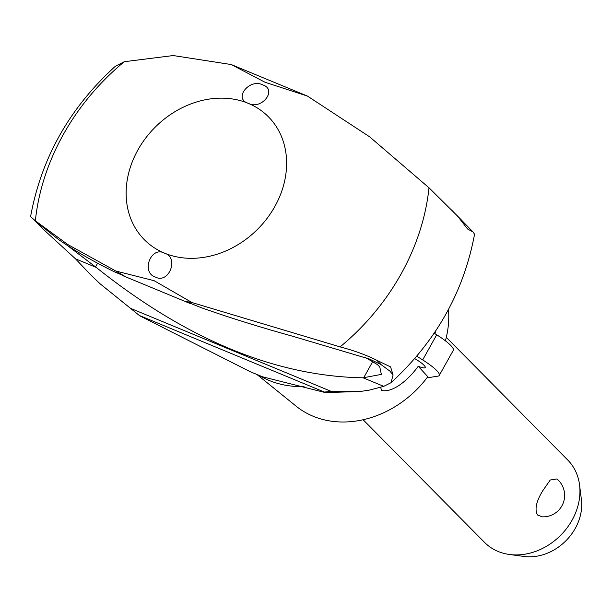 <?xml version="1.0" encoding="UTF-8"?>
<svg xmlns="http://www.w3.org/2000/svg" width="612" height="612" viewBox="0 0 612 612"><rect width="100%" height="100%" fill="white"/><g stroke="black" fill="none" stroke-linecap="round" stroke-linejoin="round"><path stroke-width="0.92" d="M67.213 245.351L96.13 267.36L75.475 258.807L45.204 231.053L34.44 220.442L58.094 239.177C73.685 250.147 92.305 260.949 113.947 271.59L124.374 276.058L115.829 271.032L154.132 280.694L192.053 302.573L185.635 301.402L200.866 307.553C229.041 317.521 259.664 327.099 292.758 336.271L369.357 359.007L381.047 364.568L389.966 371.193L393.088 374.988L391.014 382.714C435.935 341.473 463.781 291.97 474.552 234.22L473.03 231.956L467.644 229.041L457.455 215.982L429.004 187.792L369.533 136.744L307.453 96.084L265.034 82.26L231.229 64.543L307.453 96.084M192.053 302.573L340.088 346.889C354.08 350.554 366.32 355.014 376.801 360.284L390.578 366.925L393.095 374.98M30.638 216.61L34.532 220.542M31.434 217.39L35.358 220.817L67.718 244.479L115.829 271.032M231.229 64.543L173.211 55.554L124.274 61.713L115.27 66.341C69.546 107.941 41.325 158.018 30.6 216.572M448.481 309.427A96.979 80.302 135.3 0 1 445.429 340.83M391.014 382.714L383.755 386.356L369.151 390.158L360.399 391.45L331.115 391.336L324.643 392.04L325.439 392.621L262.517 376.785L250.262 371.721L139.75 315.8L99.978 283.7L90.851 275.017L75.475 258.807M262.793 84.915C277.71 89.666 261.569 110.42 248.243 103.321A87.317 72.3 135.3 0 1 274.819 206.558A87.317 72.3 135.3 0 1 164.506 253.154C179.37 257.507 168.95 284.282 155.402 277.06C140.806 272.631 150.827 245.695 164.506 253.154A87.317 72.3 135.3 0 1 137.93 149.917A87.317 72.3 135.3 0 1 248.243 103.321C233.027 98.609 249.566 78.022 262.793 84.915M383.755 386.356L363.1 377.811L381.353 374.391L379.777 366.978L377.428 364.614L365.165 357.339M473.03 231.956L451.388 209.832M414.661 358.571A14.634 2.7 29.2 0 1 423.917 365.165A14.634 2.7 29.2 0 1 425.225 367.552A14.634 2.7 29.2 0 1 418.256 366.259C409.267 378.736 393.424 393.095 381.544 390.448L380.74 387.564M435.729 330.801L434.918 333.662M363.115 419.74L484.566 542.416A58.538 48.47 -44.7 0 0 509.421 554.48A58.538 48.47 -44.7 0 0 572.052 520.215A58.538 48.47 -44.7 0 0 579.572 485.025A58.538 48.47 -44.7 0 0 567.76 460.048L446.309 337.373M542.133 516.819L537.504 514.967C534.475 509.391 536.242 501.297 542.806 490.679L550.226 480.015L556.966 478.936A21.466 21.466 0 0 1 542.133 516.819M579.572 485.025L581.4 499.629A47.881 39.65 135.3 0 1 575.249 528.424A47.881 39.65 135.3 0 1 524.017 556.446L509.421 554.48M439.278 375.408L453.308 350.301A30.73 5.669 -150.8 0 0 450.57 345.275A30.73 5.669 -150.8 0 0 436.708 334.795L422.678 359.91A30.73 5.669 29.2 0 1 436.54 370.382A30.73 5.669 29.2 0 1 439.278 375.408A30.73 5.669 29.2 0 1 438.054 376.12L426.916 377.879M256.91 374.468L296.208 406.23A96.979 80.302 135.3 0 0 427.796 376.709L418.256 366.259M416.734 356.146L422.678 359.91M434.145 333.173L436.708 334.795M96.13 267.352C186.484 339.453 275.477 376.273 363.1 377.811M360.399 391.45L325.439 392.621M139.75 315.792L99.978 283.7M372.853 361.34L363.605 377.887M97.606 263.229L95.518 266.97M429.004 187.792A215.355 178.321 135.3 0 1 340.088 346.889M35.358 220.81A215.355 178.321 135.3 0 1 124.274 61.713M304.026 386.539A103.413 85.634 135.3 0 1 269.158 380.457A103.413 85.634 135.3 0 1 259.075 375.363M331.115 391.336L130.218 308.219M324.903 392.254L139.59 315.578M381.047 364.568L376.801 360.284M461.693 220.266L457.455 215.982M122.4 275.492L189.513 303.261"/></g></svg>
